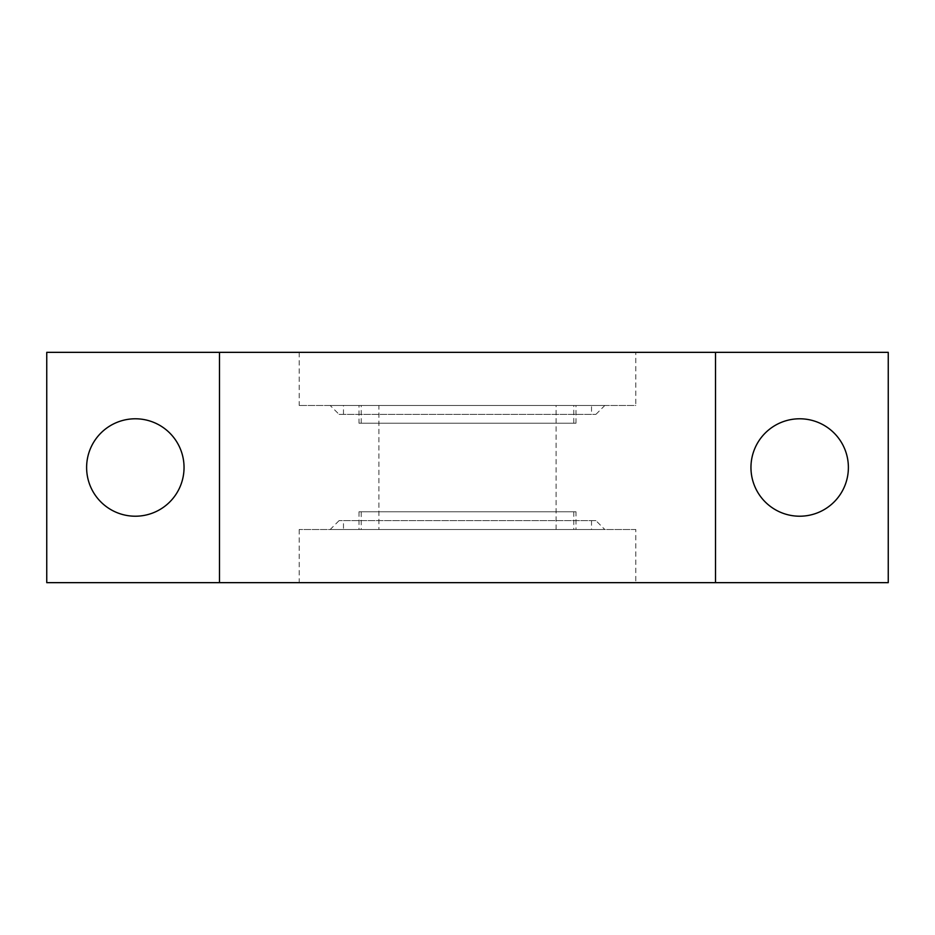 <?xml version="1.0" encoding="UTF-8"?>
<svg xmlns="http://www.w3.org/2000/svg" width="935" height="935" viewBox="0 0 935 935"><rect width="100%" height="100%" fill="white"/><g stroke="black" fill="none" stroke-linecap="round" stroke-linejoin="round"><path stroke-width="0.7" stroke-dasharray="4.67 3.51" d="M339.066 414.357L595.934 414.357L339.066 414.357L330.207 405.498L604.793 405.498L330.207 405.498M595.934 414.357L604.793 405.498M591.516 414.357L343.484 414.357L591.516 414.357L591.516 405.498L343.484 405.498L591.516 405.498M343.484 414.357L343.484 405.498M595.934 520.643L339.066 520.643L595.934 520.643L604.793 529.502L330.207 529.502L604.793 529.502M339.066 520.643L330.207 529.502M343.484 520.643L591.516 520.643L343.484 520.643L343.484 529.502L591.516 529.502L343.484 529.502M591.516 520.643L591.516 529.502M573.798 423.216L361.202 423.216L573.798 423.216L573.798 405.498L361.202 405.498L573.798 405.498M361.202 423.216L361.202 405.498M358.993 423.216L576.007 423.216L358.993 423.216L358.993 405.498L576.007 405.498L358.993 405.498M576.007 423.216L576.007 405.498M361.202 511.784L573.798 511.784L361.202 511.784L361.202 529.502L573.798 529.502L361.202 529.502M573.798 511.784L573.798 529.502M576.007 511.784L358.993 511.784L576.007 511.784L576.007 529.502L358.993 529.502L576.007 529.502M358.993 511.784L358.993 529.502M378.92 529.502L556.08 529.502L378.92 529.502L378.92 405.498L556.08 405.498L378.92 405.498M556.08 529.502L556.08 405.498M799.67 516.213A48.713 48.713 0 0 1 750.957 467.5A48.713 48.713 0 0 1 799.67 418.786A48.713 48.713 0 0 1 848.384 467.5A48.713 48.713 0 0 1 799.67 516.213M135.33 516.213A48.713 48.713 0 0 1 86.616 467.5A48.713 48.713 0 0 1 135.33 418.786A48.713 48.713 0 0 1 184.043 467.5A48.713 48.713 0 0 1 135.33 516.213M635.8 529.502L299.2 529.502L635.8 529.502L635.8 582.657L299.2 582.657L635.8 582.657M299.2 529.502L299.2 582.657M635.8 352.343L299.2 352.343L635.8 352.343L635.8 405.498L299.2 405.498L635.8 405.498M299.2 352.343L299.2 405.498M46.75 582.657L46.75 352.343L888.25 352.343L888.25 582.657L46.75 582.657M715.52 582.657L715.52 352.343M219.48 582.657L219.48 352.343"/><path stroke-width="1.4" d="M799.67 418.786A48.713 48.713 0 0 0 750.957 467.5A48.713 48.713 0 0 0 799.67 516.213A48.713 48.713 0 0 0 848.384 467.5A48.713 48.713 0 0 0 799.67 418.786M135.33 418.786A48.713 48.713 0 0 0 86.616 467.5A48.713 48.713 0 0 0 135.33 516.213A48.713 48.713 0 0 0 184.043 467.5A48.713 48.713 0 0 0 135.33 418.786M715.52 582.657L46.75 582.657L46.75 352.343L888.25 352.343L888.25 582.657L715.52 582.657L715.52 352.343M219.48 582.657L219.48 352.343"/></g></svg>
